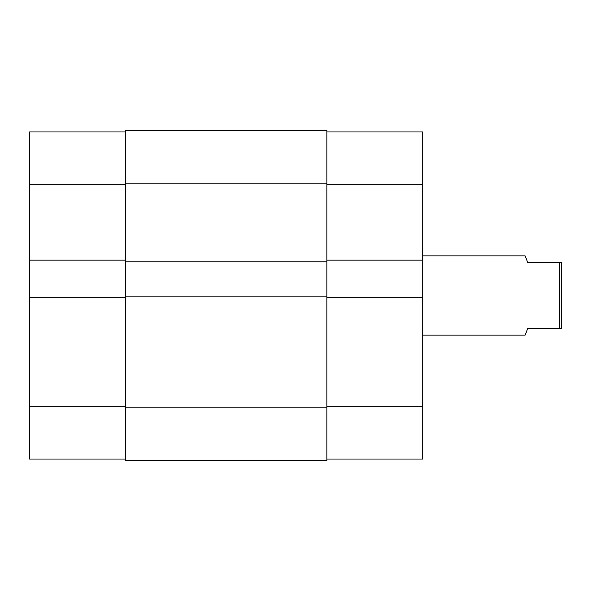 <?xml version="1.0" encoding="UTF-8"?>
<svg xmlns="http://www.w3.org/2000/svg" width="591" height="591" viewBox="0 0 591 591"><rect width="100%" height="100%" fill="white"/><g stroke="black" fill="none" stroke-linecap="round" stroke-linejoin="round"><path stroke-width="0.89" d="M29.55 297.812L29.55 406.172L125.358 406.172L29.55 406.172L29.55 459.037L125.358 459.037L29.55 459.037L29.55 260.151L29.55 297.812L125.358 297.812L29.55 297.812M29.55 131.963L29.55 260.151L125.358 260.151L29.55 260.151L29.55 184.828L125.358 184.828L29.55 184.828L29.55 131.963L125.358 131.963L29.55 131.963M326.882 130.316L125.358 130.316L125.358 183.173L326.882 183.173L326.882 130.316L125.358 130.316L125.358 183.173L326.882 183.173L326.882 261.806L125.358 261.806L125.358 183.173L125.358 261.806L326.882 261.806L326.882 296.157L326.882 130.316M125.358 261.806L125.358 296.157L326.882 296.157L326.882 407.827L125.358 407.827L125.358 296.157L326.882 296.157L326.882 407.827L125.358 407.827L125.358 460.685L326.882 460.685L326.882 407.827L326.882 460.685L125.358 460.685L125.358 261.806M326.882 297.812L422.691 297.812L422.691 406.172L326.882 406.172L422.691 406.172L422.691 131.963L326.882 131.963L422.691 131.963L422.691 260.151L326.882 260.151L422.691 260.151L422.691 297.812L326.882 297.812M422.691 459.037L422.691 406.172L422.691 459.037L326.882 459.037L422.691 459.037M326.882 184.828L422.691 184.828L326.882 184.828M525.111 335.141L422.691 335.141L525.111 335.141L527.756 328.537L525.783 333.457L527.756 328.537L559.47 328.537L559.47 262.463L527.756 262.463L525.111 255.859L422.691 255.859L525.111 255.859L525.783 257.543M527.756 328.537L559.47 328.537L559.47 262.463L561.45 262.463L561.45 328.537L559.47 328.537L561.45 328.537L561.45 262.463L527.756 262.463"/></g></svg>
